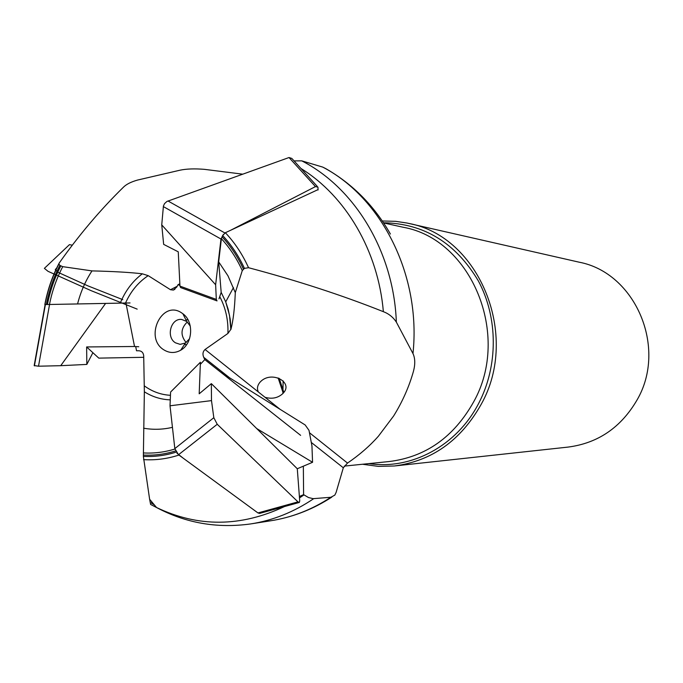 <?xml version="1.0" encoding="UTF-8"?>
<svg xmlns="http://www.w3.org/2000/svg" width="683" height="683" viewBox="0 0 683 683"><rect width="100%" height="100%" fill="white"/><g stroke="black" fill="none" stroke-linecap="round" stroke-linejoin="round"><path stroke-width="1.02" d="M318.09 189.592L225.356 232.724L222.649 235.541L221.386 238.717L218.68 261.854L227.977 275.83L235.294 292.614L242.277 270.613L244.429 268.368L248.535 267.71C297.506 280.696 342.448 295.355 383.368 311.679C388.789 313.719 393.118 317.194 396.353 322.111L412.976 353.563C415.17 358.276 415.332 364.184 413.463 371.279C409.1 386.766 402.5 401.647 393.664 415.93L378.416 436.198C369.827 445.931 359.523 454.887 347.519 463.074L343.318 467.778L336.113 492.417L334.824 495.107L330.862 497.275L313.156 498.667L308.537 497.565L303.602 494.646L299.385 496.49M303.346 466.19L303.602 494.646M200.315 364.363L204.789 359.617L300.631 435.353M204.789 359.617L203.722 357.32C202.399 354.161 202.842 351.549 205.062 349.483L258.405 392.016C256.817 388.875 257.278 385.69 259.796 382.454L260.855 381.345C271.971 370.579 293.34 382.292 283.454 392.913L282.899 393.519C278.024 398.01 272.065 399.265 265.03 397.301L280.132 409.348M59.011 263.416C52.309 276.248 47.579 289.968 44.822 304.567L77.563 303.952C80.637 291.931 85.452 280.909 92 270.895L62.734 266.66L59.865 265.405L58.909 264.005L59.208 263.032C78.989 235.037 100.333 209.809 123.264 187.364C126.133 184.384 130.88 181.951 137.505 180.073L180.133 170.169C186.544 168.829 194.621 168.556 204.345 169.333L242.661 174.165M154.358 504.899L151.413 503.106L151.566 501.57M294.057 160.898L301.732 160.847L322.752 167.104L325.808 168.641C352.855 184.171 374.386 205.967 390.403 234.03M135.695 346.494L136.523 350.772L138.683 350.763C141.594 350.9 143.268 352.565 143.703 355.741L144.352 391.794L143.37 456.381L149.62 499.247L150.602 504.421L151.182 504.737M92 270.895C113.532 271.407 130.308 272.38 142.329 273.806L148.211 275.659L170.477 289.72L177.187 286.279M235.294 292.614C234.653 308.434 233.21 320.626 230.965 329.189L227.926 333.441L205.062 349.483M258.405 392.016L265.03 397.301M77.563 303.952L127.26 302.987M179.919 285.383L177.998 284.717L176.837 286.971L173.362 290.079L170.477 289.72M218.68 261.854L221.181 292.384L218.978 298.838M163.929 349.892C169.393 353.231 174.968 353.35 180.662 350.234C192.845 343.737 194.177 321.659 182.856 313.736L181.652 312.891C162.016 299.282 143.703 337.837 163.929 349.892M190.284 326.115L186.715 321.428L181.644 319.456C170.776 318.039 165.747 337.214 175.488 342.832L180.141 344.36L185.417 343.011L189.55 338.742M186.135 342.542C180.286 335.319 180.679 328.446 187.33 321.941M183.044 458.062L176.914 453.179M172.44 427.345C162.793 429.598 153.171 429.88 143.584 428.198M177.998 284.717L179.842 283.778M382.275 220.985L395.662 221.326L407.059 223.042L579.184 262.195C635.224 272.739 667.675 347.621 637.043 399.982C621.001 427.49 598.001 443.199 568.06 447.092L395.15 465.9M362.519 464.252L378.322 466.387L394.347 465.985C431.835 461.102 460.786 440.535 481.208 404.285C520.207 335.122 479.048 236.318 408.938 223.461M223.332 234.465L220.976 239.024L215.632 284.751L161.743 224.886L163.655 244.369L178.254 251.822L179.962 286.117L180.611 287.577L217.032 300.904L216.315 299.41L215.632 284.751M230.282 230.453L315.461 186.596L317.945 187.133L318.082 189.985M317.254 186.374L291.803 158.413L289.02 157.534L166.908 201.468L164.543 203.611L163.425 206.001L161.743 224.886M45.488 304.558L105.6 303.414L60.727 365.687L86.826 364.415L92.888 352.701L86.639 346.947L86.826 364.415M86.639 346.947L134.534 346.494L125.92 303.021L130.052 302.936M125.92 303.021L105.6 303.414M45.129 304.567L34.184 365.576L38.521 366.208L60.727 365.687M143.737 357.303L98.787 358.123L92.888 352.701M134.534 346.494L138.751 346.751M143.037 353.333L142.679 352.778M178.502 454.741L174.831 448.594L170.016 405.787L211.491 400.614L211.346 383.633L297.284 468.743L299.726 500.998L299.308 502.457L297.976 501.877L257.961 512.942L178.502 454.741L217.237 424.28L213.822 417.697L211.491 400.614M299.154 502.5L259.625 513.411L257.961 512.942M211.346 383.633L199.188 393.801L200.401 362.246L171.433 391.188M170.579 392.503L170.016 405.787M217.237 424.28L297.976 501.877M221.07 372.483L305.164 424.963L308.998 430.35L311.952 445.965L312.558 462.297L256.68 428.531M200.401 362.246L170.656 391.982M312.558 462.297L297.284 468.743M122.778 299.658L87.894 285.853L58.388 272.491L55.272 269.631L57.252 267.301M72.142 245.129L69.435 244.659L44.378 268.359L48.023 271.322L91.18 290.685L137.181 309.126M383.59 222.931L403.329 227.285C471.253 239.272 511.345 334.892 473.652 401.869C453.819 437.111 425.68 457.004 389.233 461.529L344.258 466.113M383.47 222.76C424.015 223.478 455.646 242.866 478.365 280.944C498.095 317.595 498.274 365.883 478.723 403.269C456.85 445.939 411.123 470.135 368.94 463.595M283.223 393.177L278.135 377.93M184.017 316.05L184.214 314.889M203.722 357.32L229.633 377.819M311.277 442.43L343.318 467.778M313.736 498.641C293.852 512.088 272.748 520.531 250.43 523.963C216.963 528.557 185.674 523.076 156.561 507.529C198.172 527.421 240.817 527.097 284.495 506.547M251.72 523.767L270.545 520.805C291.752 517.543 311.858 509.697 330.862 497.275M412.976 353.563C421.232 276.009 382.13 198.01 322.752 167.104M301.732 160.847C355.006 188.021 393.784 252.112 396.353 322.111M150.602 504.421L156.561 507.529L149.62 499.247M299.495 497.924L303.969 494.91M383.368 311.679C378.203 251.02 345.82 196.106 300.981 168.496M309.442 432.715L347.519 463.074M144.326 385.878C152.275 391.641 160.983 394.783 170.46 395.303M148.211 275.659C138.325 282.181 130.769 291.299 125.527 303.021M227.926 333.441C228.387 320.259 225.723 308.118 219.943 297.003M225.356 232.724C234.79 242.713 242.516 254.375 248.535 267.71M178.707 455.134C167.087 458.874 155.365 460.376 143.541 459.625M59.865 265.405C53.53 277.631 49.022 290.676 46.35 304.55M143.37 456.381C154.401 456.97 165.337 455.544 176.171 452.12M244.429 268.368C238.709 255.912 231.452 244.966 222.649 235.541M47.417 304.524C50.081 290.873 54.538 278.032 60.778 265.994M175.531 450.934C164.893 454.263 154.162 455.629 143.336 455.057M222.026 236.745C230.666 246.051 237.795 256.834 243.413 269.093M62.734 266.66C56.552 278.468 52.13 291.078 49.475 304.49M143.328 452.931C153.94 453.538 164.458 452.24 174.899 449.038M242.277 270.613C236.805 258.533 229.838 247.903 221.386 238.717M120.259 303.115C125.245 290.941 132.596 281.174 142.329 273.806M170.263 399.854C161.026 399.538 152.386 396.849 144.352 391.794M221.181 292.384L225.723 301.869L228.199 309.356L230.205 319.14L230.965 329.189M163.339 206.582L220.976 239.024M167.984 200.973L224.903 232.971M179.962 286.117L216.315 299.41M289.02 157.534L315.461 186.596M38.521 366.208L49.552 304.49M213.822 417.697L174.831 448.594M283.846 392.435L279.21 378.331M186.715 321.428L182.856 313.736M185.417 343.011L180.662 350.234M188.038 319.909L185.878 319.755M186.613 344.65L184.401 344.548M44.993 304.567C47.716 290.198 52.352 276.675 58.909 264.005M230.854 329.59L229.514 315.401L225.723 301.869L233.458 287.552M274.318 520.181C294.834 516.399 313.992 508.715 331.801 497.122M173.362 290.079L174.933 289.268M282.899 393.519L283.138 380.883M34.398 365.883L45.394 304.558"/></g></svg>

